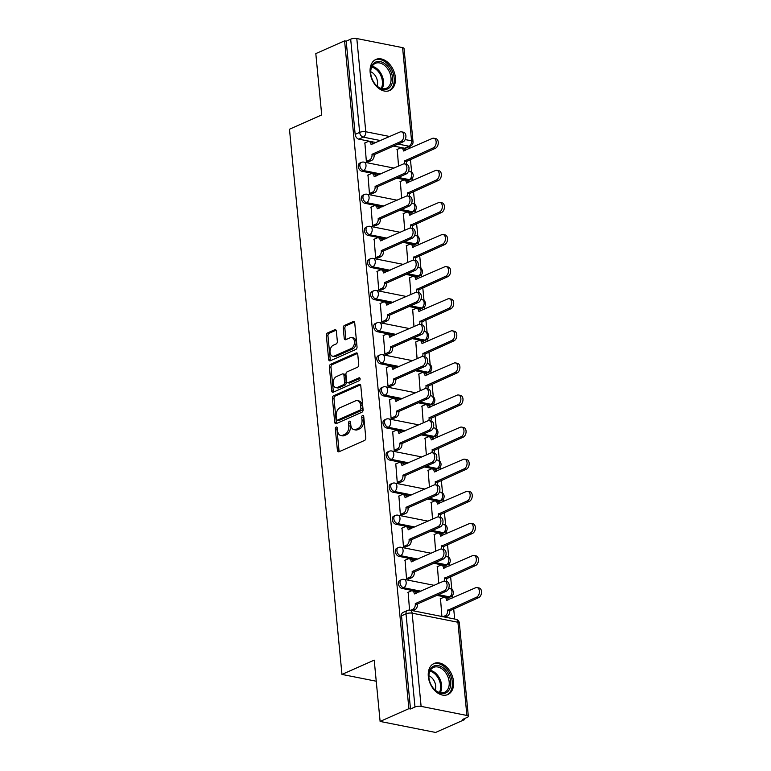 <?xml version="1.0" encoding="UTF-8"?>
<svg xmlns="http://www.w3.org/2000/svg" width="771" height="771" viewBox="0 0 771 771"><rect width="100%" height="100%" fill="white"/><g stroke="black" fill="none" stroke-linecap="round" stroke-linejoin="round"><path stroke-width="1.16" d="M336.195 427.067A1.494 0.973 -78.8 0 0 335.337 428.917L337.409 450.38A2.14 1.397 -78.8 0 0 338.411 451.845A2.14 1.397 -78.8 0 0 339.018 451.767L364.567 440.434A2.14 1.397 -78.8 0 0 365.791 437.793L363.719 416.33A1.494 0.973 -78.8 0 0 363.025 415.309A1.494 0.973 -78.8 0 0 362.592 415.357A1.494 0.973 -78.8 0 0 361.734 417.217L362.004 419.993A6.843 4.472 -78.8 0 1 358.081 428.464L355.951 429.408A6.843 4.472 -78.8 0 1 354.005 429.659A6.843 4.472 -78.8 0 1 350.795 424.966L350.526 422.18A1.494 0.973 -78.8 0 0 349.822 421.159A1.494 0.973 -78.8 0 0 349.398 421.217A1.494 0.973 -78.8 0 0 348.54 423.067L348.8 425.843A6.843 4.472 -78.8 0 1 344.888 434.324L342.758 435.258A6.843 4.472 -78.8 0 1 340.801 435.509A6.843 4.472 -78.8 0 1 337.592 430.816L337.322 428.04A1.494 0.973 -78.8 0 0 336.619 427.009A1.494 0.973 -78.8 0 0 336.195 427.067M337.293 427.847A1.494 0.973 -78.8 0 0 336.956 429.245L339.018 450.698A2.14 1.397 -78.8 0 0 339.317 451.633M363.7 416.147A1.494 0.973 -78.8 0 0 363.353 417.535L363.623 420.311L362.004 419.993M350.497 421.997A1.494 0.973 -78.8 0 0 350.159 423.385L350.42 426.161L348.8 425.843M396.728 178.14L407.676 180.318A4.356 2.997 66.1 0 0 409.044 180.183L410.635 179.479A4.356 2.997 -113.9 0 1 409.266 179.614L398.318 177.436M399.821 210.242L410.77 212.411A4.356 2.997 66.1 0 0 412.138 212.276L413.728 211.572A4.356 2.997 -113.9 0 1 412.36 211.707L401.412 209.529M402.905 242.335L413.863 244.503A4.356 2.997 66.1 0 0 415.232 244.378L416.822 243.665A4.356 2.997 -113.9 0 1 415.453 243.8L404.496 241.631M405.999 274.428L416.947 276.596A4.356 2.997 66.1 0 0 418.316 276.471L419.906 275.767A4.356 2.997 -113.9 0 1 418.537 275.893L407.589 273.724M409.093 306.521L420.041 308.699A4.356 2.997 66.1 0 0 421.409 308.564L423 307.86A4.356 2.997 -113.9 0 1 421.631 307.986L410.683 305.817M412.177 338.614L423.125 340.792A4.356 2.997 66.1 0 0 424.503 340.657L426.093 339.953A4.356 2.997 -113.9 0 1 424.725 340.088L413.767 337.91M415.27 370.716L426.218 372.885A4.356 2.997 66.1 0 0 427.587 372.75L429.177 372.046A4.356 2.997 -113.9 0 1 427.809 372.181L416.86 370.003M418.364 402.809L429.312 404.977A4.356 2.997 66.1 0 0 430.681 404.852L432.271 404.139A4.356 2.997 -113.9 0 1 430.902 404.274L419.954 402.105M421.448 434.902L432.396 437.07A4.356 2.997 66.1 0 0 433.774 436.945L435.364 436.241A4.356 2.997 -113.9 0 1 433.996 436.367L423.038 434.198M424.542 466.995L435.49 469.173A4.356 2.997 66.1 0 0 436.858 469.038L438.448 468.334A4.356 2.997 -113.9 0 1 437.08 468.46L426.132 466.291M427.635 499.088L438.583 501.266A4.356 2.997 66.1 0 0 439.952 501.131L441.542 500.427A4.356 2.997 -113.9 0 1 440.174 500.562L429.225 498.384M430.719 531.19L441.667 533.359A4.356 2.997 66.1 0 0 443.046 533.224L444.636 532.52A4.356 2.997 -113.9 0 1 443.258 532.655L432.309 530.477M433.813 563.283L444.761 565.451A4.356 2.997 66.1 0 0 446.13 565.326L447.72 564.613A4.356 2.997 -113.9 0 1 446.351 564.748L435.403 562.579M436.906 595.376L447.855 597.544A4.356 2.997 66.1 0 0 449.223 597.419L450.813 596.715A4.356 2.997 -113.9 0 1 449.445 596.841L438.497 594.672M428.319 676.524A16.991 11.69 66.1 0 0 447.826 694.555A16.991 11.69 66.1 0 0 453.55 681.525A16.991 11.69 66.1 0 0 434.044 663.484A16.991 11.69 66.1 0 0 428.319 676.524M370.157 72.474A16.991 11.69 66.1 0 0 389.663 90.515A16.991 11.69 66.1 0 0 395.388 77.486A16.991 11.69 66.1 0 0 375.882 59.444A16.991 11.69 66.1 0 0 370.157 72.474M336.358 331.135A2.14 1.397 -78.8 0 0 335.356 329.67A2.14 1.397 -78.8 0 0 334.739 329.747L327.579 332.918A2.14 1.397 -78.8 0 0 326.345 335.568L328.648 359.402A2.14 1.397 -78.8 0 0 329.651 360.867A2.14 1.397 -78.8 0 0 330.258 360.789L355.807 349.465A2.14 1.397 -78.8 0 0 357.031 346.815L354.737 322.982A2.14 1.397 -78.8 0 0 353.735 321.517A2.14 1.397 -78.8 0 0 353.118 321.594L344.464 325.429A2.14 1.397 -78.8 0 0 343.24 328.08L344.223 338.276A2.14 1.397 -78.8 0 0 345.225 339.751A2.14 1.397 -78.8 0 0 345.832 339.674L350.13 337.765A5.725 3.739 -78.8 0 1 351.759 337.553A5.725 3.739 -78.8 0 1 354.467 342.681A5.725 3.739 -78.8 0 1 351.171 348.569L334.354 356.029A5.725 3.739 -78.8 0 1 332.715 356.241A5.725 3.739 -78.8 0 1 330.007 351.113A5.725 3.739 -78.8 0 1 333.313 345.225L336.117 343.982A2.14 1.397 -78.8 0 0 337.341 341.331L336.358 331.135M421.111 706.371L466.898 715.459A4.356 1.378 174.5 0 1 468.344 716.326A4.356 1.378 174.5 0 1 467.236 717.387L462.754 719.372L464.373 719.69L435.596 732.45L380.113 721.434L374.205 660.13L341.967 674.423L289.472 129.22L321.709 114.927L315.811 53.613L344.579 40.853L408.89 708.674L410.5 708.992L414.981 707.007L406.009 613.812A4.356 2.997 -113.9 0 1 407.483 610.468L403.002 612.453A4.356 2.997 -113.9 0 0 401.527 615.798L406.009 613.812A4.356 1.378 174.5 0 1 412.138 613.167L421.111 706.371A4.356 1.378 174.5 0 0 414.981 707.007M380.113 721.434L408.89 708.674M333.621 395.725A2.14 1.397 -78.8 0 0 332.397 398.376L334.691 422.2A2.14 1.397 -78.8 0 0 335.693 423.674A2.14 1.397 -78.8 0 0 336.31 423.597L361.85 412.263A2.14 1.397 -78.8 0 0 363.074 409.613L360.78 385.789A2.14 1.397 -78.8 0 0 359.778 384.324A2.14 1.397 -78.8 0 0 359.17 384.401L333.621 395.725L335.24 396.043A2.14 1.397 -78.8 0 0 334.016 398.694L336.31 422.527A2.14 1.397 -78.8 0 0 336.599 423.462M331.665 390.801L329.371 366.977A2.14 1.397 -78.8 0 1 330.595 364.326L356.144 352.993A2.14 1.397 -78.8 0 1 356.751 352.916A2.14 1.397 -78.8 0 1 357.763 354.39L358.737 364.587A2.14 1.397 -78.8 0 1 357.513 367.237L347.152 371.824A2.14 1.397 -78.8 0 0 345.928 374.475L346.584 381.24A2.14 1.397 -78.8 0 0 347.586 382.705A2.14 1.397 -78.8 0 0 348.193 382.628L358.978 377.848A1.494 0.973 -78.8 0 1 359.411 377.79A1.494 0.973 -78.8 0 1 360.115 379.13A1.494 0.973 -78.8 0 1 359.257 380.672L333.284 392.188A2.14 1.397 -78.8 0 1 332.667 392.275A2.14 1.397 -78.8 0 1 331.665 390.801L333.284 391.119L330.99 367.295L329.371 366.977M404.592 148.225L409.073 146.23A4.356 2.997 -113.9 0 0 410.442 146.105L405.96 148.09A4.356 2.997 -113.9 0 1 404.592 148.225L393.634 146.047M376.161 142.577L358.804 139.137L363.286 137.142A4.356 2.997 -113.9 0 1 359.652 132.39L350.68 39.186A4.356 1.378 -5.5 0 1 356.809 38.55L402.587 47.638A4.356 1.378 -5.5 0 1 404.033 48.506L413.015 141.7A4.356 1.378 -5.5 0 0 411.569 140.833L402.587 47.638M464.373 719.69L464.277 718.697M454.678 619.026L453.685 608.705M452.654 597.949L452.413 595.491M451.825 589.372L450.601 576.612M449.56 565.847L449.329 563.399M448.732 557.279L447.508 544.509M446.467 533.754L446.236 531.306M445.648 525.186L444.414 512.416M443.383 501.661L443.142 499.213M442.554 493.083L441.33 480.323M440.289 469.568L440.058 467.11M439.46 460.991L438.236 448.23M437.196 437.465L436.964 435.017M436.376 428.898L435.143 416.138M434.112 405.373L433.871 402.925M433.283 396.805L432.059 384.035M431.018 373.28L430.787 370.832M430.189 364.712L428.965 351.942M427.924 341.187L427.693 338.739M427.105 332.609L425.871 319.849M424.84 309.094L424.599 306.636M424.011 300.517L422.787 287.756M421.747 276.991L421.515 274.543M420.918 268.424L419.694 255.664M418.653 244.899L418.422 242.451M417.834 236.331L416.6 223.561M415.569 212.806L415.328 210.358M414.74 204.238L413.516 191.468M412.475 180.713L412.244 178.265M411.647 172.135L410.423 159.375M409.382 148.62L409.199 146.654M344.579 40.853L346.198 41.181L350.68 39.186M440.511 598.71L441.899 616.492M408.158 592.292L409.546 610.102M405.064 560.199L406.519 578.645L408.929 578.925M437.417 566.618L438.709 583.358M401.98 528.106L403.435 546.552L405.835 546.832M434.333 534.525L435.625 551.265M398.886 496.004L400.342 514.459L402.751 514.739M431.24 502.432L432.531 519.162M395.793 463.911L397.248 482.367L399.657 482.646M428.146 470.339L429.437 487.07M392.709 431.818L394.164 450.274L396.564 450.553M425.062 438.236L426.353 454.977M389.615 399.725L391.07 418.171L393.48 418.451M421.968 406.144L423.26 422.884M386.522 367.632L387.977 386.078L390.386 386.358M418.875 374.051L420.166 390.791M383.438 335.53L384.893 353.985L387.293 354.265M415.791 341.958L417.082 358.688M380.344 303.437L381.799 321.892L384.209 322.172M412.697 309.865L413.988 326.596M377.25 271.344L378.706 289.8L381.115 290.079M409.613 277.762L410.895 294.503M374.166 239.251L375.622 257.697L378.021 257.977M406.519 245.67L407.811 262.41M371.073 207.158L372.528 225.604L374.937 225.884M403.426 213.577L404.717 230.317M367.979 175.056L369.434 193.511L371.844 193.791M400.342 181.484L401.624 198.214M364.895 142.963L366.35 161.418L368.75 161.698M379.255 174.67L361.898 171.229L363.488 170.526A4.356 2.997 -113.9 0 1 360.028 166.7A4.356 2.997 -113.9 0 1 361.32 162.421L359.729 163.134A4.356 2.997 66.1 0 0 358.438 167.403A4.356 2.997 66.1 0 0 361.898 171.229M382.349 206.773L364.982 203.322L366.572 202.619A4.356 2.997 -113.9 0 1 363.112 198.793A4.356 2.997 -113.9 0 1 364.413 194.523L362.823 195.227A4.356 2.997 66.1 0 0 361.522 199.506A4.356 2.997 66.1 0 0 364.982 203.322M385.433 238.865L368.075 235.415L369.666 234.712A4.356 2.997 -113.9 0 1 366.206 230.895A4.356 2.997 -113.9 0 1 367.507 226.616L365.917 227.32A4.356 2.997 66.1 0 0 364.616 231.599A4.356 2.997 66.1 0 0 368.075 235.415M388.526 270.958L371.169 267.508L372.759 266.805A4.356 2.997 -113.9 0 1 369.299 262.988A4.356 2.997 -113.9 0 1 370.591 258.709L369.001 259.413A4.356 2.997 66.1 0 0 367.709 263.692A4.356 2.997 66.1 0 0 371.169 267.508M391.62 303.051L374.253 299.611L375.843 298.897A4.356 2.997 -113.9 0 1 372.383 295.081A4.356 2.997 -113.9 0 1 373.684 290.802L372.094 291.505A4.356 2.997 66.1 0 0 370.793 295.785A4.356 2.997 66.1 0 0 374.253 299.611M394.704 335.144L377.347 331.703L378.937 331A4.356 2.997 -113.9 0 1 375.477 327.174A4.356 2.997 -113.9 0 1 376.778 322.895L375.188 323.608A4.356 2.997 66.1 0 0 373.887 327.877A4.356 2.997 66.1 0 0 377.347 331.703M397.797 367.247L380.44 363.796L382.03 363.093A4.356 2.997 -113.9 0 1 378.571 359.267A4.356 2.997 -113.9 0 1 379.862 354.997L378.272 355.701A4.356 2.997 66.1 0 0 376.98 359.98A4.356 2.997 66.1 0 0 380.44 363.796M400.891 399.339L383.524 395.889L385.115 395.186A4.356 2.997 -113.9 0 1 381.655 391.369A4.356 2.997 -113.9 0 1 382.956 387.09L381.366 387.794A4.356 2.997 66.1 0 0 380.064 392.073A4.356 2.997 66.1 0 0 383.524 395.889M403.975 431.432L386.618 427.982L388.208 427.279A4.356 2.997 -113.9 0 1 384.748 423.462A4.356 2.997 -113.9 0 1 386.049 419.183L384.459 419.887A4.356 2.997 66.1 0 0 383.158 424.166A4.356 2.997 66.1 0 0 386.618 427.982M407.069 463.525L389.712 460.085L391.302 459.371A4.356 2.997 -113.9 0 1 387.842 455.555A4.356 2.997 -113.9 0 1 389.133 451.276L387.543 451.979A4.356 2.997 66.1 0 0 386.252 456.259A4.356 2.997 66.1 0 0 389.712 460.085M410.162 495.618L392.796 492.177L394.386 491.474A4.356 2.997 -113.9 0 1 390.926 487.648A4.356 2.997 -113.9 0 1 392.227 483.369L390.637 484.082A4.356 2.997 66.1 0 0 389.336 488.351A4.356 2.997 66.1 0 0 392.796 492.177M413.246 527.721L395.889 524.27L397.479 523.567A4.356 2.997 -113.9 0 1 394.02 519.741A4.356 2.997 -113.9 0 1 395.321 515.471L393.73 516.175A4.356 2.997 66.1 0 0 392.429 520.454A4.356 2.997 66.1 0 0 395.889 524.27M416.34 559.813L398.983 556.363L400.573 555.66A4.356 2.997 -113.9 0 1 397.113 551.843A4.356 2.997 -113.9 0 1 398.405 547.564L396.814 548.268A4.356 2.997 66.1 0 0 395.523 552.547A4.356 2.997 66.1 0 0 398.983 556.363M419.424 591.906L402.067 588.456L403.657 587.753A4.356 2.997 -113.9 0 1 400.197 583.936A4.356 2.997 -113.9 0 1 401.498 579.657L399.908 580.361A4.356 2.997 66.1 0 0 398.607 584.64A4.356 2.997 66.1 0 0 402.067 588.456M341.967 674.423L376.238 681.227M397.248 149.391L398.54 166.122M346.198 41.181L355.171 134.376A4.356 2.997 66.1 0 0 358.804 139.137M410.5 708.992L401.527 615.798M340.801 435.509L342.42 435.837A6.843 4.472 -78.8 0 0 344.377 435.586L342.758 435.258M350.42 426.161A6.843 4.472 -78.8 0 1 346.507 434.642L344.377 435.586M354.005 429.659L355.614 429.977A6.843 4.472 -78.8 0 0 357.571 429.726L355.951 429.408M363.623 420.311A6.843 4.472 -78.8 0 1 359.7 428.792L357.571 429.726M360.491 384.854L335.24 396.043M336.464 419.106A1.494 0.973 -78.8 0 0 337.168 420.128A1.494 0.973 -78.8 0 0 337.592 420.079L360.018 410.133A1.494 0.973 -78.8 0 0 360.876 408.273L360.597 405.353A6.843 4.472 -78.8 0 0 357.387 400.65A6.843 4.472 -78.8 0 0 355.431 400.901L340.098 407.695A6.843 4.472 -78.8 0 0 336.185 416.176L336.464 419.106M337.168 420.128L338.787 420.455A1.494 0.973 -78.8 0 0 339.211 420.397L337.592 420.079M357.387 400.65L359.007 400.968A6.843 4.472 -78.8 0 1 362.216 405.671L362.495 408.601A1.494 0.973 -78.8 0 1 361.638 410.451L339.211 420.397M357.465 353.446L332.214 364.644A2.14 1.397 -78.8 0 0 330.99 367.295M347.586 382.705L349.205 383.033A2.14 1.397 -78.8 0 0 349.812 382.956L360.028 378.426M336.407 376.595A5.725 3.739 -78.8 0 0 333.101 382.483A5.725 3.739 -78.8 0 0 335.809 387.611A5.725 3.739 -78.8 0 0 337.447 387.399L343.374 384.768A2.14 1.397 -78.8 0 0 344.598 382.117L343.943 375.361A2.14 1.397 -78.8 0 0 342.941 373.887A2.14 1.397 -78.8 0 0 342.334 373.964L336.407 376.595M335.809 387.611L337.428 387.929A5.725 3.739 -78.8 0 0 339.067 387.717L337.447 387.399M342.941 373.887L344.56 374.205A2.14 1.397 -78.8 0 1 345.562 375.679L346.208 382.445A2.14 1.397 -78.8 0 1 344.984 385.095L339.067 387.717M333.284 391.119A2.14 1.397 -78.8 0 0 333.583 392.063M332.715 356.241L334.335 356.559A5.725 3.739 -78.8 0 0 335.963 356.347L334.354 356.029M351.759 337.553L353.378 337.881A5.725 3.739 -78.8 0 1 356.086 342.999A5.725 3.739 -78.8 0 1 352.79 348.887L335.963 356.347M354.438 322.047L346.083 325.757A2.14 1.397 -78.8 0 0 344.859 328.398L345.842 338.604A2.14 1.397 -78.8 0 0 346.131 339.539M336.06 330.2L329.188 333.245A2.14 1.397 -78.8 0 0 327.964 335.896L330.258 359.72A2.14 1.397 -78.8 0 0 330.557 360.655M442.988 616.713L445.156 615.75A4.356 2.843 -78.8 0 0 447.652 610.353L476.536 597.217A5.011 3.277 -78.8 0 0 479.427 592.061A5.011 3.277 -78.8 0 0 477.056 587.569A5.011 3.277 -78.8 0 0 475.63 587.753L446.679 600.272A4.356 2.843 -78.8 0 0 444.636 597.274A4.356 2.843 -78.8 0 0 443.392 597.438L440.202 598.855M444.636 597.274L446.737 597.698A4.356 2.843 101.2 0 1 448.606 599.742M477.056 587.569L479.157 587.994A5.011 3.277 101.2 0 1 481.528 592.475A5.011 3.277 101.2 0 1 478.637 597.641L449.753 610.767A4.356 2.843 101.2 0 1 447.257 616.164L445.156 615.75M445.089 617.128L447.257 616.164M449.724 610.459L447.623 610.044M410.635 610.285L412.803 609.331A4.356 2.843 -78.8 0 0 415.299 603.924L417.4 604.348A4.356 2.843 101.2 0 1 414.904 609.745L412.736 610.699M415.27 603.616L444.183 590.798A5.011 3.277 -78.8 0 0 447.074 585.632A5.011 3.277 -78.8 0 0 444.703 581.151A5.011 3.277 -78.8 0 0 443.277 581.334L414.326 593.843A4.356 2.843 -78.8 0 0 412.283 590.856L414.384 591.27A4.356 2.843 101.2 0 1 416.244 593.313M444.703 581.151L446.804 581.565A5.011 3.277 101.2 0 1 449.175 586.056A5.011 3.277 101.2 0 1 446.284 591.212L417.371 604.04M412.283 590.856A4.356 2.843 -78.8 0 0 411.039 591.02L407.849 592.427M444.173 581.112A4.356 2.843 -78.8 0 0 444.559 578.26L473.452 565.124A5.011 3.277 -78.8 0 0 476.343 559.968A5.011 3.277 -78.8 0 0 473.972 555.477A5.011 3.277 -78.8 0 0 472.536 555.66L443.585 568.179A4.356 2.843 -78.8 0 0 441.542 565.182A4.356 2.843 -78.8 0 0 440.299 565.345L437.109 566.762M441.542 565.182L443.653 565.606A4.356 2.843 101.2 0 1 445.513 567.649M473.972 555.477L476.073 555.891A5.011 3.277 101.2 0 1 478.444 560.382A5.011 3.277 101.2 0 1 475.553 565.538L446.66 578.674A4.356 2.843 101.2 0 1 446.303 581.469M446.631 578.366L444.53 577.951M441.079 549.019A4.356 2.843 -78.8 0 0 441.465 546.167L470.358 533.031A5.011 3.277 -78.8 0 0 473.249 527.865A5.011 3.277 -78.8 0 0 470.879 523.384A5.011 3.277 -78.8 0 0 469.443 523.567L440.501 536.076A4.356 2.843 -78.8 0 0 438.458 533.089A4.356 2.843 -78.8 0 0 437.215 533.253L434.025 534.66M438.458 533.089L440.559 533.503A4.356 2.843 101.2 0 1 442.419 535.546M470.879 523.384L472.98 523.798A5.011 3.277 101.2 0 1 475.35 528.289A5.011 3.277 101.2 0 1 472.459 533.445L443.576 546.581A4.356 2.843 101.2 0 1 443.209 549.376M443.547 546.273L441.436 545.849M435.47 690.479A14.707 10.11 -113.9 0 1 432.926 687.722A14.707 10.11 -113.9 0 1 429.11 679.116A14.707 10.11 -113.9 0 1 432.627 666.77A14.707 10.11 -113.9 0 1 444.077 668.592A14.707 10.11 -113.9 0 1 449.898 688.358A14.707 10.11 -113.9 0 1 435.47 690.479M432.82 687.578A13.618 9.368 66.1 0 0 435.066 689.987A13.618 9.368 66.1 0 0 444.578 692.31A13.618 9.368 66.1 0 0 449.204 682.335A13.618 9.368 66.1 0 0 443.036 669.729A13.618 9.368 66.1 0 0 433.533 667.407A13.618 9.368 66.1 0 0 429.148 679.299M428.878 675.772A9.695 6.669 -113.9 0 1 431.336 677.323A9.695 6.669 -113.9 0 1 435.249 690.141M446.621 694.97L446.573 694.999A16.885 11.613 66.1 0 0 446.621 694.97A16.885 11.613 66.1 0 0 452.365 682.605A16.885 11.613 66.1 0 0 444.713 666.973A16.885 11.613 66.1 0 0 432.936 664.101A16.885 11.613 66.1 0 0 432.878 664.12L432.936 664.101M377.308 86.439A14.707 10.11 -113.9 0 1 374.764 83.682A14.707 10.11 -113.9 0 1 370.947 75.076A14.707 10.11 -113.9 0 1 374.465 62.73A14.707 10.11 -113.9 0 1 385.914 64.552A14.707 10.11 -113.9 0 1 391.735 84.318A14.707 10.11 -113.9 0 1 377.308 86.439M374.658 83.538A13.618 9.368 66.1 0 0 376.903 85.947A13.618 9.368 66.1 0 0 386.416 88.26A13.618 9.368 66.1 0 0 391.042 78.285A13.618 9.368 66.1 0 0 384.874 65.68A13.618 9.368 66.1 0 0 375.371 63.367A13.618 9.368 66.1 0 0 370.976 75.259M370.716 71.732A9.695 6.669 -113.9 0 1 373.174 73.284A9.695 6.669 -113.9 0 1 377.086 86.101M388.459 90.93L388.411 90.959A16.885 11.613 66.1 0 0 388.459 90.93A16.885 11.613 66.1 0 0 394.203 78.565A16.885 11.613 66.1 0 0 386.55 62.933A16.885 11.613 66.1 0 0 374.773 60.061A16.885 11.613 66.1 0 0 374.716 60.08L374.773 60.061M406.519 578.645L409.709 577.228A4.356 2.843 -78.8 0 0 412.206 571.831L414.306 572.255A4.356 2.843 101.2 0 1 411.81 577.652L408.62 579.069M412.177 571.523L441.089 558.705A5.011 3.277 -78.8 0 0 443.98 553.539A5.011 3.277 -78.8 0 0 441.61 549.058A5.011 3.277 -78.8 0 0 440.183 549.241L411.232 561.751A4.356 2.843 -78.8 0 0 409.189 558.763L411.29 559.177A4.356 2.843 101.2 0 1 413.16 561.221M441.61 549.058L443.72 549.472A5.011 3.277 101.2 0 1 446.091 553.963A5.011 3.277 101.2 0 1 443.2 559.12L414.278 571.947M409.189 558.763A4.356 2.843 -78.8 0 0 407.946 558.917L404.756 560.334M403.426 546.552L406.616 545.136A4.356 2.843 -78.8 0 0 409.112 539.739L411.213 540.153A4.356 2.843 101.2 0 1 408.726 545.55L405.527 546.967M409.083 539.43L438.005 526.603A5.011 3.277 -78.8 0 0 440.896 521.447A5.011 3.277 -78.8 0 0 438.526 516.956A5.011 3.277 -78.8 0 0 437.09 517.148L408.148 529.658A4.356 2.843 -78.8 0 0 406.105 526.67L408.206 527.085A4.356 2.843 101.2 0 1 410.066 529.128M438.526 516.956L440.626 517.38A5.011 3.277 101.2 0 1 442.997 521.861A5.011 3.277 101.2 0 1 440.106 527.027L411.184 539.845M406.105 526.67A4.356 2.843 -78.8 0 0 404.852 526.824L401.672 528.241M437.995 516.927A4.356 2.843 -78.8 0 0 438.381 514.064L467.265 500.938A5.011 3.277 -78.8 0 0 470.156 495.772A5.011 3.277 -78.8 0 0 467.785 491.291A5.011 3.277 -78.8 0 0 466.359 491.474L437.408 503.983A4.356 2.843 -78.8 0 0 435.364 500.996A4.356 2.843 -78.8 0 0 434.121 501.15L430.931 502.567M435.364 500.996L437.465 501.41A4.356 2.843 101.2 0 1 439.335 503.453M467.785 491.291L469.886 491.705A5.011 3.277 101.2 0 1 472.257 496.196A5.011 3.277 101.2 0 1 469.366 501.352L440.482 514.488A4.356 2.843 101.2 0 1 440.116 517.274M440.453 514.18L438.352 513.756M434.902 484.824A4.356 2.843 -78.8 0 0 435.287 481.971L464.181 468.845A5.011 3.277 -78.8 0 0 467.072 463.679A5.011 3.277 -78.8 0 0 464.701 459.198A5.011 3.277 -78.8 0 0 463.265 459.381L434.314 471.891A4.356 2.843 -78.8 0 0 432.271 468.903A4.356 2.843 -78.8 0 0 431.028 469.057L427.838 470.474M432.271 468.903L434.381 469.317A4.356 2.843 101.2 0 1 436.241 471.36M464.701 459.198L466.802 459.612A5.011 3.277 101.2 0 1 469.173 464.094A5.011 3.277 101.2 0 1 466.282 469.26L437.388 482.386A4.356 2.843 101.2 0 1 437.032 485.181M437.359 482.077L435.258 481.663M431.808 452.731A4.356 2.843 -78.8 0 0 432.194 449.879L461.087 436.743A5.011 3.277 -78.8 0 0 463.978 431.587A5.011 3.277 -78.8 0 0 461.607 427.095A5.011 3.277 -78.8 0 0 460.171 427.279L431.23 439.798A4.356 2.843 -78.8 0 0 429.187 436.8A4.356 2.843 -78.8 0 0 427.944 436.964L424.754 438.381M429.187 436.8L431.288 437.224A4.356 2.843 101.2 0 1 433.148 439.268M461.607 427.095L463.708 427.519A5.011 3.277 101.2 0 1 466.079 432.001A5.011 3.277 101.2 0 1 463.188 437.167L434.304 450.293A4.356 2.843 101.2 0 1 433.938 453.088M434.275 449.985L432.165 449.57M400.342 514.459L403.532 513.043A4.356 2.843 -78.8 0 0 406.028 507.646L408.129 508.06A4.356 2.843 101.2 0 1 405.633 513.457L402.443 514.874M405.999 507.337L434.911 494.51A5.011 3.277 -78.8 0 0 437.803 489.354A5.011 3.277 -78.8 0 0 435.432 484.863A5.011 3.277 -78.8 0 0 434.006 485.046L405.054 497.565A4.356 2.843 -78.8 0 0 403.011 494.568L405.112 494.992A4.356 2.843 101.2 0 1 406.982 497.035M435.432 484.863L437.533 485.287A5.011 3.277 101.2 0 1 439.904 489.768A5.011 3.277 101.2 0 1 437.012 494.934L408.1 507.752M403.011 494.568A4.356 2.843 -78.8 0 0 401.768 494.731L398.578 496.148M397.248 482.357L400.438 480.95A4.356 2.843 -78.8 0 0 402.934 475.553L405.035 475.967A4.356 2.843 101.2 0 1 402.539 481.364L399.349 482.781M402.905 475.244L431.818 462.417A5.011 3.277 -78.8 0 0 434.709 457.261A5.011 3.277 -78.8 0 0 432.338 452.77A5.011 3.277 -78.8 0 0 430.912 452.953L401.961 465.472A4.356 2.843 -78.8 0 0 399.918 462.475L402.019 462.899A4.356 2.843 101.2 0 1 403.888 464.942M432.338 452.77L434.449 453.184A5.011 3.277 101.2 0 1 436.82 457.675A5.011 3.277 101.2 0 1 433.928 462.831L405.006 475.659M399.918 462.475A4.356 2.843 -78.8 0 0 398.674 462.639L395.484 464.046M394.154 450.264L397.344 448.847A4.356 2.843 -78.8 0 0 399.841 443.45L401.942 443.874A4.356 2.843 101.2 0 1 399.455 449.271L396.255 450.688M399.812 443.142L428.734 430.324A5.011 3.277 -78.8 0 0 431.625 425.158A5.011 3.277 -78.8 0 0 429.254 420.677A5.011 3.277 -78.8 0 0 427.818 420.86L398.877 433.369A4.356 2.843 -78.8 0 0 396.834 430.382L398.935 430.796A4.356 2.843 101.2 0 1 400.795 432.839M429.254 420.677L431.355 421.091A5.011 3.277 101.2 0 1 433.726 425.582A5.011 3.277 101.2 0 1 430.835 430.738L401.913 443.566M396.834 430.382A4.356 2.843 -78.8 0 0 395.581 430.546L392.4 431.953M428.724 420.638A4.356 2.843 -78.8 0 0 429.11 417.786L457.993 404.65A5.011 3.277 -78.8 0 0 460.885 399.494A5.011 3.277 -78.8 0 0 458.514 395.003A5.011 3.277 -78.8 0 0 457.087 395.186L428.136 407.705A4.356 2.843 -78.8 0 0 426.093 404.708A4.356 2.843 -78.8 0 0 424.85 404.871L421.66 406.278M426.093 404.708L428.194 405.132A4.356 2.843 101.2 0 1 430.064 407.175M458.514 395.003L460.615 395.417A5.011 3.277 101.2 0 1 462.986 399.908A5.011 3.277 101.2 0 1 460.104 405.064L431.211 418.2A4.356 2.843 101.2 0 1 430.844 420.995M431.182 417.892L429.081 417.477M391.07 418.171L394.26 416.754A4.356 2.843 -78.8 0 0 396.757 411.357L398.858 411.781A4.356 2.843 101.2 0 1 396.361 417.178L393.171 418.595M396.728 411.049L425.64 398.231A5.011 3.277 -78.8 0 0 428.531 393.065A5.011 3.277 -78.8 0 0 426.161 388.584A5.011 3.277 -78.8 0 0 424.734 388.767L395.783 401.277A4.356 2.843 -78.8 0 0 393.74 398.289L395.841 398.703A4.356 2.843 101.2 0 1 397.711 400.747M426.161 388.584L428.262 388.998A5.011 3.277 101.2 0 1 430.632 393.489A5.011 3.277 101.2 0 1 427.741 398.646L398.829 411.473M393.74 398.289A4.356 2.843 -78.8 0 0 392.497 398.443L389.307 399.86M425.631 388.545A4.356 2.843 -78.8 0 0 426.016 385.693L454.909 372.557A5.011 3.277 -78.8 0 0 457.801 367.391A5.011 3.277 -78.8 0 0 455.43 362.91A5.011 3.277 -78.8 0 0 453.994 363.093L425.043 375.602A4.356 2.843 -78.8 0 0 423 372.615A4.356 2.843 -78.8 0 0 421.756 372.779L418.566 374.186M423 372.615L425.11 373.029A4.356 2.843 101.2 0 1 426.97 375.072M455.43 362.91L457.531 363.324A5.011 3.277 101.2 0 1 459.901 367.815A5.011 3.277 101.2 0 1 457.01 372.971L428.117 386.107A4.356 2.843 101.2 0 1 427.76 388.902M428.088 385.799L425.987 385.375M387.977 386.078L391.167 384.662A4.356 2.843 -78.8 0 0 393.663 379.265L395.764 379.679A4.356 2.843 101.2 0 1 393.268 385.076L390.078 386.493M393.634 378.956L422.547 366.129A5.011 3.277 -78.8 0 0 425.438 360.973A5.011 3.277 -78.8 0 0 423.067 356.481A5.011 3.277 -78.8 0 0 421.641 356.665L392.69 369.184A4.356 2.843 -78.8 0 0 390.646 366.196L392.747 366.611A4.356 2.843 101.2 0 1 394.617 368.654M423.067 356.481L425.178 356.906A5.011 3.277 101.2 0 1 427.548 361.387A5.011 3.277 101.2 0 1 424.657 366.553L395.735 379.371M390.646 366.196A4.356 2.843 -78.8 0 0 389.403 366.35L386.213 367.767M422.537 356.443A4.356 2.843 -78.8 0 0 422.922 353.59L451.816 340.464A5.011 3.277 -78.8 0 0 454.707 335.298A5.011 3.277 -78.8 0 0 452.336 330.817A5.011 3.277 -78.8 0 0 450.9 331L421.959 343.509A4.356 2.843 -78.8 0 0 419.916 340.522A4.356 2.843 -78.8 0 0 418.672 340.676L415.482 342.093M419.916 340.522L422.016 340.936A4.356 2.843 101.2 0 1 423.877 342.979M452.336 330.817L454.437 331.231A5.011 3.277 101.2 0 1 456.808 335.722A5.011 3.277 101.2 0 1 453.917 340.878L425.033 354.014A4.356 2.843 101.2 0 1 424.667 356.8M425.004 353.706L422.894 353.282M384.883 353.985L388.073 352.569A4.356 2.843 -78.8 0 0 390.569 347.172L392.68 347.586A4.356 2.843 101.2 0 1 390.184 352.983L386.984 354.4M390.54 346.863L419.463 334.036A5.011 3.277 -78.8 0 0 422.354 328.88A5.011 3.277 -78.8 0 0 419.983 324.389A5.011 3.277 -78.8 0 0 418.547 324.572L389.606 337.091A4.356 2.843 -78.8 0 0 387.562 334.094L389.663 334.518A4.356 2.843 101.2 0 1 391.523 336.561M419.983 324.389L422.084 324.813A5.011 3.277 101.2 0 1 424.455 329.294A5.011 3.277 101.2 0 1 421.564 334.46L392.641 347.278M387.562 334.094A4.356 2.843 -78.8 0 0 386.31 334.257L383.129 335.674M419.453 324.35A4.356 2.843 -78.8 0 0 419.838 321.497L448.722 308.361A5.011 3.277 -78.8 0 0 451.613 303.205A5.011 3.277 -78.8 0 0 449.242 298.714A5.011 3.277 -78.8 0 0 447.816 298.907L418.865 311.417A4.356 2.843 -78.8 0 0 416.822 308.429A4.356 2.843 -78.8 0 0 415.579 308.583L412.389 310M416.822 308.429L418.923 308.843A4.356 2.843 101.2 0 1 420.793 310.886M449.242 298.714L451.343 299.138A5.011 3.277 101.2 0 1 453.714 303.62A5.011 3.277 101.2 0 1 450.833 308.785L421.939 321.912A4.356 2.843 101.2 0 1 421.573 324.707M421.91 321.603L419.81 321.189M381.799 321.883L384.989 320.476A4.356 2.843 -78.8 0 0 387.485 315.079L389.586 315.493A4.356 2.843 101.2 0 1 387.09 320.89L383.9 322.307M387.456 314.77L416.369 301.943A5.011 3.277 -78.8 0 0 419.26 296.787A5.011 3.277 -78.8 0 0 416.889 292.296A5.011 3.277 -78.8 0 0 415.463 292.479L386.512 304.998A4.356 2.843 -78.8 0 0 384.469 302.001L386.57 302.425A4.356 2.843 101.2 0 1 388.439 304.468M416.889 292.296L418.99 292.71A5.011 3.277 101.2 0 1 421.361 297.201A5.011 3.277 101.2 0 1 418.47 302.357L389.557 315.185M384.469 302.001A4.356 2.843 -78.8 0 0 383.226 302.165L380.036 303.572M416.359 292.257A4.356 2.843 -78.8 0 0 416.745 289.404L445.638 276.269A5.011 3.277 -78.8 0 0 448.529 271.113A5.011 3.277 -78.8 0 0 446.158 266.621A5.011 3.277 -78.8 0 0 444.722 266.805L415.771 279.324A4.356 2.843 -78.8 0 0 413.728 276.326A4.356 2.843 -78.8 0 0 412.485 276.49L409.295 277.907M413.728 276.326L415.839 276.75A4.356 2.843 101.2 0 1 417.699 278.794M446.158 266.621L448.259 267.045A5.011 3.277 101.2 0 1 450.63 271.527A5.011 3.277 101.2 0 1 447.739 276.693L418.846 289.819A4.356 2.843 101.2 0 1 418.489 292.614M418.817 289.51L416.716 289.096M378.706 289.79L381.896 288.373A4.356 2.843 -78.8 0 0 384.392 282.976L386.493 283.4A4.356 2.843 101.2 0 1 383.997 288.797L380.807 290.214M384.363 282.668L413.275 269.85A5.011 3.277 -78.8 0 0 416.167 264.684A5.011 3.277 -78.8 0 0 413.796 260.203A5.011 3.277 -78.8 0 0 412.369 260.386L383.418 272.895A4.356 2.843 -78.8 0 0 381.375 269.908L383.476 270.322A4.356 2.843 101.2 0 1 385.346 272.365M413.796 260.203L415.906 260.617A5.011 3.277 101.2 0 1 418.277 265.108A5.011 3.277 101.2 0 1 415.386 270.264L386.464 283.092M381.375 269.908A4.356 2.843 -78.8 0 0 380.132 270.072L376.942 271.479M413.266 260.164A4.356 2.843 -78.8 0 0 413.651 257.312L442.544 244.176A5.011 3.277 -78.8 0 0 445.436 239.02A5.011 3.277 -78.8 0 0 443.065 234.529A5.011 3.277 -78.8 0 0 441.629 234.712L412.687 247.231A4.356 2.843 -78.8 0 0 410.644 244.234A4.356 2.843 -78.8 0 0 409.401 244.397L406.211 245.804M410.644 244.234L412.745 244.658A4.356 2.843 101.2 0 1 414.605 246.701M443.065 234.529L445.166 234.943A5.011 3.277 101.2 0 1 447.537 239.434A5.011 3.277 101.2 0 1 444.645 244.59L415.762 257.726A4.356 2.843 101.2 0 1 415.396 260.521M415.733 257.418L413.622 257.003M375.622 257.697L378.802 256.28A4.356 2.843 -78.8 0 0 381.298 250.883L383.409 251.307A4.356 2.843 101.2 0 1 380.913 256.704L377.713 258.121M381.269 250.575L410.191 237.757A5.011 3.277 -78.8 0 0 413.083 232.591A5.011 3.277 -78.8 0 0 410.712 228.11A5.011 3.277 -78.8 0 0 409.276 228.293L380.334 240.803A4.356 2.843 -78.8 0 0 378.291 237.815L380.392 238.229A4.356 2.843 101.2 0 1 382.252 240.273M410.712 228.11L412.813 228.524A5.011 3.277 101.2 0 1 415.183 233.015A5.011 3.277 101.2 0 1 412.292 238.172L383.37 250.999M378.291 237.815A4.356 2.843 -78.8 0 0 377.038 237.969L373.858 239.386M410.182 228.071A4.356 2.843 -78.8 0 0 410.567 225.209L439.451 212.083A5.011 3.277 -78.8 0 0 442.342 206.917A5.011 3.277 -78.8 0 0 439.971 202.436A5.011 3.277 -78.8 0 0 438.545 202.619L409.594 215.128A4.356 2.843 -78.8 0 0 407.551 212.141A4.356 2.843 -78.8 0 0 406.307 212.304L403.117 213.712M407.551 212.141L409.652 212.555A4.356 2.843 101.2 0 1 411.521 214.598M439.971 202.436L442.072 202.85A5.011 3.277 101.2 0 1 444.443 207.341A5.011 3.277 101.2 0 1 441.561 212.497L412.668 225.633A4.356 2.843 101.2 0 1 412.302 228.428M412.639 225.325L410.538 224.901M372.528 225.604L375.718 224.188A4.356 2.843 -78.8 0 0 378.214 218.791L380.315 219.205A4.356 2.843 101.2 0 1 377.819 224.602L374.629 226.019M378.185 218.482L407.098 205.655A5.011 3.277 -78.8 0 0 409.989 200.499A5.011 3.277 -78.8 0 0 407.618 196.007A5.011 3.277 -78.8 0 0 406.192 196.191L377.241 208.71A4.356 2.843 -78.8 0 0 375.198 205.722L377.298 206.136A4.356 2.843 101.2 0 1 379.168 208.18M407.618 196.007L409.719 196.432A5.011 3.277 101.2 0 1 412.09 200.913A5.011 3.277 101.2 0 1 409.199 206.079L380.286 218.897M375.198 205.722A4.356 2.843 -78.8 0 0 373.954 205.876L370.764 207.293M407.088 195.969A4.356 2.843 -78.8 0 0 407.474 193.116L436.367 179.99A5.011 3.277 -78.8 0 0 439.258 174.824A5.011 3.277 -78.8 0 0 436.887 170.343A5.011 3.277 -78.8 0 0 435.451 170.526L406.5 183.035A4.356 2.843 -78.8 0 0 404.457 180.048A4.356 2.843 -78.8 0 0 403.214 180.202L400.024 181.619M404.457 180.048L406.568 180.462A4.356 2.843 101.2 0 1 408.428 182.505M436.887 170.343L438.988 170.757A5.011 3.277 101.2 0 1 441.359 175.248A5.011 3.277 101.2 0 1 438.468 180.404L409.574 193.54A4.356 2.843 101.2 0 1 409.218 196.326M409.546 193.232L407.445 192.808M369.434 193.511L372.624 192.095A4.356 2.843 -78.8 0 0 375.12 186.698L377.221 187.112A4.356 2.843 101.2 0 1 374.725 192.509L371.535 193.926M375.091 186.389L404.004 173.562A5.011 3.277 -78.8 0 0 406.895 168.406A5.011 3.277 -78.8 0 0 404.524 163.915A5.011 3.277 -78.8 0 0 403.098 164.098L374.147 176.617A4.356 2.843 -78.8 0 0 372.104 173.62L374.205 174.044A4.356 2.843 101.2 0 1 376.075 176.087M404.524 163.915L406.635 164.339A5.011 3.277 101.2 0 1 409.006 168.82A5.011 3.277 101.2 0 1 406.115 173.986L377.192 186.804M372.104 173.62A4.356 2.843 -78.8 0 0 370.861 173.783L367.671 175.2M403.994 163.876A4.356 2.843 -78.8 0 0 404.38 161.023L433.273 147.887A5.011 3.277 -78.8 0 0 436.164 142.731A5.011 3.277 -78.8 0 0 433.794 138.24A5.011 3.277 -78.8 0 0 432.358 138.433L403.416 150.943A4.356 2.843 -78.8 0 0 401.373 147.955A4.356 2.843 -78.8 0 0 400.13 148.109L396.94 149.526M401.373 147.955L403.474 148.369A4.356 2.843 101.2 0 1 405.334 150.412M433.794 138.24L435.894 138.664A5.011 3.277 101.2 0 1 438.265 143.146A5.011 3.277 101.2 0 1 435.374 148.311L406.49 161.438A4.356 2.843 101.2 0 1 406.124 164.233M406.462 161.129L404.351 160.715M366.35 161.409L369.531 160.002A4.356 2.843 -78.8 0 0 372.027 154.605L374.137 155.019A4.356 2.843 101.2 0 1 371.641 160.416L368.442 161.833M371.998 154.296L400.92 141.469A5.011 3.277 -78.8 0 0 403.811 136.313A5.011 3.277 -78.8 0 0 401.44 131.822A5.011 3.277 -78.8 0 0 400.004 132.005L371.063 144.524A4.356 2.843 -78.8 0 0 369.02 141.527L371.121 141.951A4.356 2.843 101.2 0 1 372.981 143.994M401.44 131.822L403.541 132.236A5.011 3.277 101.2 0 1 405.912 136.727A5.011 3.277 101.2 0 1 403.021 141.883L374.099 154.711M369.02 141.527A4.356 2.843 -78.8 0 0 367.767 141.691L364.587 143.098M336.956 429.245L335.337 428.917M363.353 417.535L361.734 417.217M350.159 423.385L348.54 423.067M407.676 180.318L409.266 179.614A4.356 2.843 -78.8 0 0 411.762 174.217A4.356 2.843 101.2 0 0 409.719 171.22L408.563 170.989M410.77 212.411L412.36 211.707A4.356 2.843 -78.8 0 0 414.856 206.31A4.356 2.843 101.2 0 0 412.813 203.313L411.647 203.091M413.863 244.503L415.453 243.8A4.356 2.843 -78.8 0 0 417.94 238.403A4.356 2.843 101.2 0 0 415.897 235.415L414.74 235.184M416.947 276.596L418.537 275.893A4.356 2.843 -78.8 0 0 421.033 270.496A4.356 2.843 101.2 0 0 418.99 267.508L417.834 267.277M420.041 308.699L421.631 307.986A4.356 2.843 -78.8 0 0 424.127 302.589A4.356 2.843 101.2 0 0 422.084 299.601L420.918 299.37M423.125 340.792L424.725 340.088A4.356 2.843 -78.8 0 0 427.211 334.691A4.356 2.843 101.2 0 0 425.168 331.694L424.011 331.463M426.218 372.885L427.809 372.181A4.356 2.843 -78.8 0 0 430.305 366.784A4.356 2.843 101.2 0 0 428.262 363.787L427.105 363.565M429.312 404.977L430.902 404.274A4.356 2.843 -78.8 0 0 433.398 398.877A4.356 2.843 101.2 0 0 431.355 395.889L430.189 395.658M432.396 437.07L433.996 436.367A4.356 2.843 -78.8 0 0 436.482 430.97A4.356 2.843 101.2 0 0 434.439 427.982L433.283 427.751M435.49 469.173L437.08 468.46A4.356 2.843 -78.8 0 0 439.576 463.063A4.356 2.843 101.2 0 0 437.533 460.075L436.376 459.844M438.583 501.266L440.174 500.562A4.356 2.843 -78.8 0 0 442.67 495.165A4.356 2.843 101.2 0 0 440.626 492.168L439.46 491.937M441.667 533.359L443.258 532.655A4.356 2.843 -78.8 0 0 445.754 527.258A4.356 2.843 101.2 0 0 443.71 524.261L442.554 524.039M444.761 565.451L446.351 564.748A4.356 2.843 -78.8 0 0 448.847 559.351A4.356 2.843 101.2 0 0 446.804 556.363L445.648 556.132M447.855 597.544L449.445 596.841A4.356 2.843 -78.8 0 0 451.941 591.444A4.356 2.843 101.2 0 0 449.898 588.456L448.732 588.225M405.189 139.57L411.569 140.833A4.356 2.843 101.2 0 1 409.073 146.23L398.125 144.061M380.643 140.592L363.286 137.142A4.356 2.843 101.2 0 0 365.782 131.745L389.827 136.525M356.809 38.55L365.782 131.745A4.356 1.378 174.5 0 0 359.652 132.39L355.171 134.376M466.898 715.459L457.916 622.255L412.138 613.167A4.356 2.843 -78.8 0 0 410.095 610.179A4.356 4.356 0 0 0 407.483 610.468M380.845 173.967L363.488 170.526A4.356 2.843 101.2 0 0 365.984 165.129A4.356 2.843 101.2 0 0 363.941 162.132A4.356 4.356 0 0 0 361.32 162.421M383.939 206.059L366.572 202.619A4.356 2.843 101.2 0 0 369.068 197.222A4.356 2.843 101.2 0 0 367.025 194.225A4.356 4.356 0 0 0 364.413 194.523M387.023 238.162L369.666 234.712A4.356 2.843 101.2 0 0 372.162 229.315A4.356 2.843 101.2 0 0 370.119 226.327A4.356 4.356 0 0 0 367.507 226.616M390.116 270.255L372.759 266.805A4.356 2.843 101.2 0 0 375.255 261.408A4.356 2.843 101.2 0 0 373.212 258.42A4.356 4.356 0 0 0 370.591 258.709M393.21 302.348L375.843 298.897A4.356 2.843 101.2 0 0 378.339 293.5A4.356 2.843 101.2 0 0 376.296 290.513A4.356 4.356 0 0 0 373.684 290.802M396.294 334.441L378.937 331A4.356 2.843 101.2 0 0 381.433 325.603A4.356 2.843 101.2 0 0 379.39 322.606A4.356 4.356 0 0 0 376.778 322.895M399.388 366.533L382.03 363.093A4.356 2.843 101.2 0 0 384.527 357.696A4.356 2.843 101.2 0 0 382.483 354.699A4.356 4.356 0 0 0 379.862 354.997M402.481 398.636L385.115 395.186A4.356 2.843 101.2 0 0 387.611 389.789A4.356 2.843 101.2 0 0 385.567 386.801A4.356 4.356 0 0 0 382.956 387.09M405.565 430.729L388.208 427.279A4.356 2.843 101.2 0 0 390.704 421.882A4.356 2.843 101.2 0 0 388.661 418.894A4.356 4.356 0 0 0 386.049 419.183M408.659 462.822L391.302 459.371A4.356 2.843 101.2 0 0 393.798 453.974A4.356 2.843 101.2 0 0 391.755 450.987A4.356 4.356 0 0 0 389.133 451.276M411.753 494.915L394.386 491.474A4.356 2.843 101.2 0 0 396.882 486.077A4.356 2.843 101.2 0 0 394.839 483.08A4.356 4.356 0 0 0 392.227 483.369M414.837 527.007L397.479 523.567A4.356 2.843 101.2 0 0 399.976 518.17A4.356 2.843 101.2 0 0 397.932 515.173A4.356 4.356 0 0 0 395.321 515.471M417.93 559.11L400.573 555.66A4.356 2.843 101.2 0 0 403.069 550.263A4.356 2.843 101.2 0 0 401.026 547.275A4.356 4.356 0 0 0 398.405 547.564M421.024 591.203L403.657 587.753A4.356 2.843 101.2 0 0 406.153 582.356A4.356 2.843 101.2 0 0 404.11 579.368A4.356 4.356 0 0 0 401.498 579.657M455.873 619.267A4.356 2.843 -78.8 0 1 457.916 622.255A4.356 1.378 -5.5 0 1 459.362 623.122A4.356 4.356 0 0 0 455.873 619.267L410.095 610.179M346.507 434.642L344.888 434.324M359.7 428.792L358.081 428.464M339.018 450.698L337.409 450.38M360.317 384.623L359.17 384.401M336.31 422.527L334.691 422.2M334.016 398.694L332.397 398.376M361.638 410.451L360.018 410.133M362.495 408.601L360.876 408.273M362.216 405.671L360.597 405.353M332.214 364.644L330.595 364.326M357.291 353.224L356.144 352.993M349.812 382.956L348.193 382.628M359.787 378.012L358.978 377.848M344.984 385.095L343.374 384.768M346.208 382.445L344.598 382.117M345.562 375.679L343.943 375.361M352.79 348.887L351.171 348.569M345.842 338.604L344.223 338.276M344.859 328.398L343.24 328.08M346.083 325.757L344.464 325.429M354.265 321.825L353.118 321.594M330.258 359.72L328.648 359.402M327.964 335.896L326.345 335.568M329.188 333.245L327.579 332.918M335.886 329.969L334.739 329.747M447.18 600.368L446.679 600.272M449.753 610.767L447.652 610.353M478.637 597.641L476.536 597.217M415.299 603.924L417.4 604.348M412.803 609.331L414.904 609.745M414.326 593.843L414.827 593.949M444.183 590.798L446.284 591.212M444.086 568.275L443.585 568.179M446.66 578.674L444.559 578.26M475.553 565.538L473.452 565.124M441.002 536.182L440.501 536.076M443.576 546.581L441.465 546.167M472.459 533.445L470.358 533.031M430.334 670.346A13.618 9.368 -113.9 0 1 435.499 673.064A13.618 9.368 -113.9 0 1 440.241 692.705M439.374 692.483A13.174 9.059 66.1 0 0 434.661 673.719A13.174 9.059 66.1 0 0 429.91 671.146M372.171 66.306A13.618 9.368 -113.9 0 1 377.337 69.024A13.618 9.368 -113.9 0 1 382.079 88.665M381.211 88.443A13.174 9.059 66.1 0 0 376.499 69.679A13.174 9.059 66.1 0 0 371.747 67.106M412.206 571.831L414.306 572.255M409.709 577.228L411.81 577.652M411.232 561.751L411.733 561.857M441.089 558.705L443.2 559.12M409.112 539.739L411.213 540.153M406.616 545.136L408.726 545.55M408.148 529.658L408.649 529.754M438.005 526.603L440.106 527.027M437.909 504.089L437.408 503.983M440.482 514.488L438.381 514.064M469.366 501.352L467.265 500.938M434.815 471.987L434.314 471.891M437.388 482.386L435.287 481.971M466.282 469.26L464.181 468.845M431.731 439.894L431.23 439.798M434.304 450.293L432.194 449.879M463.188 437.167L461.087 436.743M406.028 507.646L408.129 508.06M403.532 513.043L405.633 513.457M405.054 497.565L405.556 497.661M434.911 494.51L437.012 494.934M402.934 475.553L405.035 475.967M400.438 480.95L402.539 481.364M401.961 465.472L402.462 465.568M431.818 462.417L433.928 462.831M399.841 443.45L401.942 443.874M397.344 448.847L399.455 449.271M398.877 433.369L399.378 433.475M428.734 430.324L430.835 430.738M428.637 407.801L428.136 407.705M431.211 418.2L429.11 417.786M460.104 405.064L457.993 404.65M396.757 411.357L398.858 411.781M394.26 416.754L396.361 417.178M395.783 401.277L396.284 401.383M425.64 398.231L427.741 398.646M425.544 375.708L425.043 375.602M428.117 386.107L426.016 385.693M457.01 372.971L454.909 372.557M393.663 379.265L395.764 379.679M391.167 384.662L393.268 385.076M392.69 369.184L393.191 369.28M422.547 366.129L424.657 366.553M422.46 343.615L421.959 343.509M425.033 354.014L422.922 353.59M453.917 340.878L451.816 340.464M390.569 347.172L392.68 347.586M388.073 352.569L390.184 352.983M389.606 337.091L390.107 337.187M419.463 334.036L421.564 334.46M419.366 311.513L418.865 311.417M421.939 321.912L419.838 321.497M450.833 308.785L448.722 308.361M387.485 315.079L389.586 315.493M384.989 320.476L387.09 320.89M386.512 304.998L387.013 305.094M416.369 301.943L418.47 302.357M416.273 279.42L415.771 279.324M418.846 289.819L416.745 289.404M447.739 276.693L445.638 276.269M384.392 282.976L386.493 283.4M381.896 288.373L383.997 288.797M383.418 272.895L383.919 273.001M413.275 269.85L415.386 270.264M413.189 247.327L412.687 247.231M415.762 257.726L413.651 257.312M444.645 244.59L442.544 244.176M381.298 250.883L383.409 251.307M378.802 256.28L380.913 256.704M380.334 240.803L380.835 240.909M410.191 237.757L412.292 238.172M410.095 215.234L409.594 215.128M412.668 225.633L410.567 225.209M441.561 212.497L439.451 212.083M378.214 218.791L380.315 219.205M375.718 224.188L377.819 224.602M377.241 208.71L377.742 208.806M407.098 205.655L409.199 206.079M407.001 183.141L406.5 183.035M409.574 193.54L407.474 193.116M438.468 180.404L436.367 179.99M375.12 186.698L377.221 187.112M372.624 192.095L374.725 192.509M374.147 176.617L374.648 176.713M404.004 173.562L406.115 173.986M403.917 151.039L403.416 150.943M406.49 161.438L404.38 161.023M435.374 148.311L433.273 147.887M372.027 154.605L374.137 155.019M369.531 160.002L371.641 160.416M371.063 144.524L371.564 144.62M400.92 141.469L403.021 141.883M404.11 579.368L434.227 585.343M450.813 596.715A4.356 4.356 0 0 0 449.898 588.456M401.026 547.275L431.134 553.25M447.72 564.613A4.356 4.356 0 0 0 446.804 556.363M397.932 515.173L428.05 521.157M444.636 532.52A4.356 4.356 0 0 0 443.71 524.261M394.839 483.08L424.956 489.065M441.542 500.427A4.356 4.356 0 0 0 440.626 492.168M391.755 450.987L421.862 456.962M438.448 468.334A4.356 4.356 0 0 0 437.533 460.075M388.661 418.894L418.778 424.869M435.364 436.241A4.356 4.356 0 0 0 434.439 427.982M385.567 386.801L415.685 392.776M432.271 404.139A4.356 4.356 0 0 0 431.355 395.889M382.483 354.699L412.591 360.683M429.177 372.046A4.356 4.356 0 0 0 428.262 363.787M379.39 322.606L409.507 328.581M426.093 339.953A4.356 4.356 0 0 0 425.168 331.694M376.296 290.513L406.413 296.488M423 307.86A4.356 4.356 0 0 0 422.084 299.601M373.212 258.42L403.32 264.395M419.906 275.767A4.356 4.356 0 0 0 418.99 267.508M370.119 226.327L400.236 232.302M416.822 243.665A4.356 4.356 0 0 0 415.897 235.415M367.025 194.225L397.142 200.209M413.728 211.572A4.356 4.356 0 0 0 412.813 203.313M363.941 162.132L394.048 168.107M410.635 179.479A4.356 4.356 0 0 0 409.719 171.22M410.442 146.105A4.356 4.356 0 0 0 413.015 141.7M468.344 716.326L459.362 623.122"/></g></svg>
